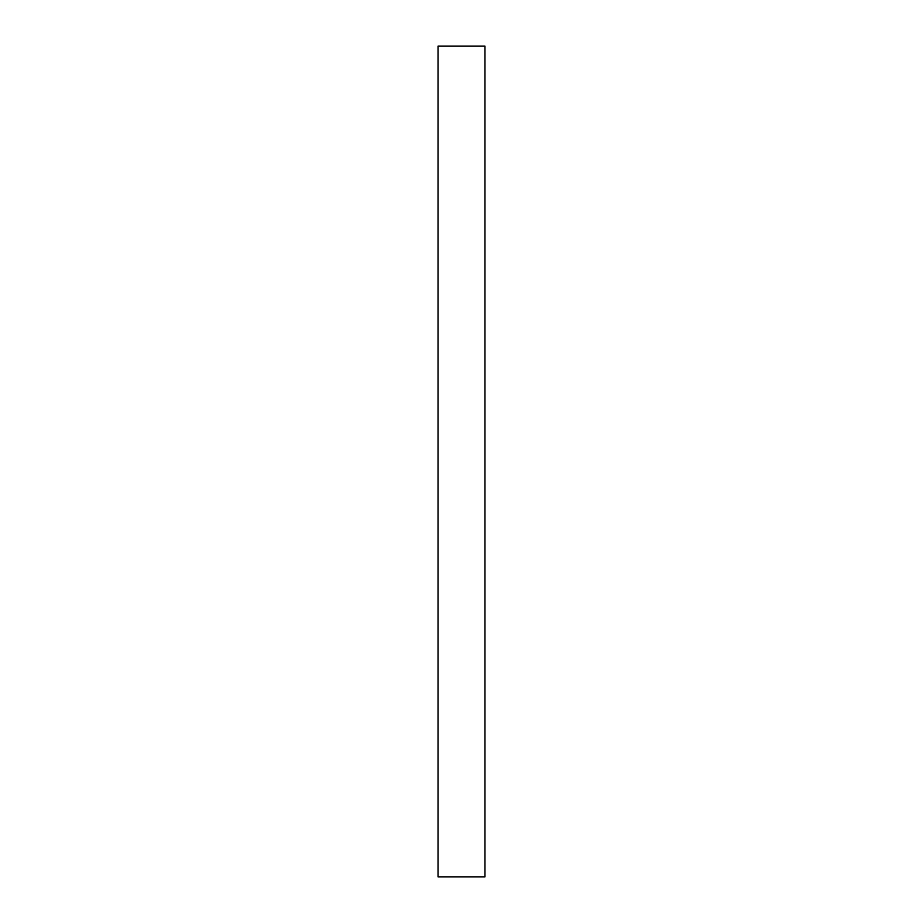 <?xml version="1.0" encoding="UTF-8"?>
<svg xmlns="http://www.w3.org/2000/svg" width="923" height="923" viewBox="0 0 923 923"><rect width="100%" height="100%" fill="white"/><g stroke="black" fill="none" stroke-linecap="round" stroke-linejoin="round"><path stroke-width="1.38" d="M438.033 46.15L438.033 876.85L484.967 876.85L484.967 46.15L438.033 46.15"/></g></svg>
